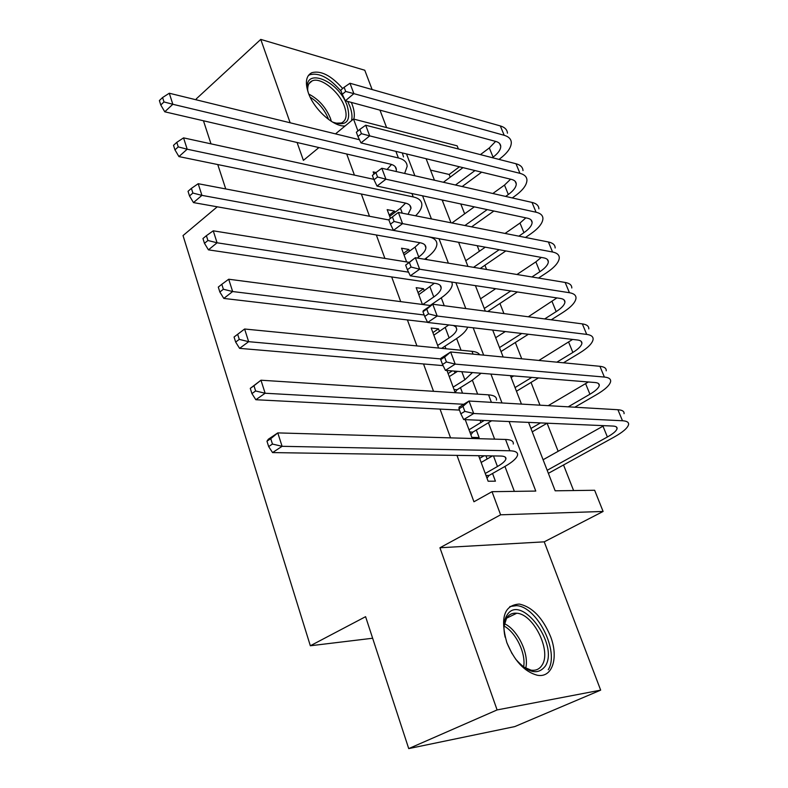 <?xml version="1.0" encoding="UTF-8"?>
<svg xmlns="http://www.w3.org/2000/svg" width="788" height="788" viewBox="0 0 788 788"><rect width="100%" height="100%" fill="white"/><g stroke="black" fill="none" stroke-linecap="round" stroke-linejoin="round"><path stroke-width="1.18" d="M550.507 636.379C542.636 617.674 532.225 606.898 519.272 604.061C504.162 605.085 499.996 617.861 506.763 642.387C514.318 660.856 524.473 671.8 537.249 675.227C552.388 678.301 558.889 657.704 550.507 636.379M353.832 119.126C354.846 115.156 354.314 110.33 352.216 104.627L351.33 102.41M342.681 88.512C331.177 75.54 320.883 70.27 311.812 72.703C306.069 75.697 304.907 82.405 308.335 92.826C313.929 109.404 333.61 126.996 345.095 125.981M528.571 422.398L555.166 490.806L594.644 490.264L603.106 511.461L500.616 514.81L492.017 491.682L535.781 491.072L509.127 421.55M544.232 541.839L439.94 547.759L497.1 709.929L408.726 748.6L514.8 726.585L600.673 690.14L544.232 541.839L603.106 511.461M386.603 127.597L379.964 110.153M372.123 89.537L364.775 70.24L260.759 39.4L290.151 122.79M357.939 130.956L353.516 119.037L457.129 145.829L458.389 148.981M450.244 177.162L449.18 174.473L459.443 166.78M573.595 490.55L563.528 464.969M558.15 451.317L547.099 423.235M539.987 405.18L531.033 382.426M521.735 358.796L515.322 342.504M503.936 313.575L499.947 303.459M494.46 289.521L494.037 288.438M486.58 269.476L484.916 265.251M479.399 251.254L477.213 245.689M464.664 213.814L460.793 203.964M497.1 709.929L600.673 690.14M196.626 99.918L196.291 98.864L260.759 39.4M478.641 455.7L488.127 481.222L495.425 481.182L492.549 473.48M465.235 419.64L471.825 437.36L479.134 437.576L476.326 430.051M446.973 370.488L455.228 392.71M439.468 331.423L438.502 328.842L431.184 328.015L438.63 348.04M424.308 290.831L423.511 288.704L416.182 287.669L422.427 304.464M409.474 251.145L408.844 249.461L401.525 248.21L406.618 261.921M394.975 212.336L394.502 211.085L387.184 209.638L390.424 218.355M449.18 174.473L430.524 170.1M346.71 154.015L354.423 175.103M361.347 194.025L369.483 216.267M376.339 234.991L384.908 258.434M391.685 276.943L400.718 301.637M407.406 319.928L416.921 345.912M423.52 363.957L433.528 391.311M440.039 409.1L450.559 437.872M456.971 455.375L473.943 501.769L492.017 491.682M514.357 491.367L504.941 466.437M494.628 439.133L488.461 422.811M477.636 394.148L472.367 380.19M461.059 350.246L456.636 338.544M444.245 305.724L441.27 297.844M426.82 259.607L426.239 258.06M391.124 165.076L390.809 164.249M376.034 172.542L373.157 171.902L373.985 174.128M445.949 348.759L444.984 346.178M462.546 393.182L460.468 387.627M454.991 372.96L454.292 371.089M487.142 459L485.95 455.819M408.726 748.6L365.593 616.679L310.334 645.766L372.645 638.241M310.334 645.766L183.033 235.573L217.261 206.801M439.94 547.759L500.616 514.81M358.392 139.476L359.092 138.915M297.096 142.5L303.4 160.368L318.923 147.563M335.511 133.881L353.516 119.037M225.742 188.943L217.764 164.564M210.997 143.849L203.452 120.771M426.091 158.693L434.454 180.225M442.137 199.985L450.992 222.777M458.577 242.28L467.954 266.403M475.42 285.63L485.329 311.132M492.697 330.074L503.168 357.013M510.407 375.649L521.459 404.096M501.995 402.954L490.914 374.064M483.665 355.142L473.174 327.788M465.797 308.561L455.878 282.685M448.392 263.172L439.014 238.705M431.43 218.926L422.565 195.808M414.882 175.773L406.51 153.946M389.203 215.065L394.502 211.085M403.446 253.372L408.844 249.461M417.995 292.535L423.511 288.704M432.888 332.585L438.502 328.842M448.106 373.551L452.243 370.921M479.636 458.36L484.078 455.789M387.085 169.459L391.518 164.446M396.147 171.518L396.394 169.814C396.305 167.007 394.335 165.125 390.474 164.16L164.761 111.797L160.782 104.981L164.002 101.948L162.594 97.525L159.383 100.559L160.782 104.981M162.594 97.525L169.292 93.23L359.486 139.742M169.292 93.23L172.828 104.282L398.393 157.974C404.096 159.432 407.022 162.239 407.15 166.396L404.648 173.449M402.313 152.931L403.525 156.911M164.002 101.948L172.828 104.282L164.761 111.797M344.139 87.281L340.741 90.157L342.288 94.324L345.696 91.447L344.139 87.281L349.98 83.252L353.881 93.644L504.192 135.3C508.693 136.619 511.067 139.003 511.314 142.47C511.294 147.573 507.433 153.039 499.71 158.861L499.001 159.393M481.665 172.168L462.182 186.539M443.536 200.28L442.541 201.019M443.408 182.264L462.98 167.637M480.394 154.625L489.318 147.947L495.613 141.407M455.484 185.013L474.997 170.553M492.362 157.689L493.081 157.157C498.174 153.296 500.735 149.681 500.744 146.302C500.587 143.968 498.981 142.362 495.928 141.485L345.361 100.795L342.288 94.324M349.98 83.252L500.311 125.922C504.812 127.272 507.196 129.695 507.452 133.192M345.696 91.447L353.881 93.644L345.361 100.795M308.335 92.826C300.415 65.631 338.279 78.948 347.163 105.671C351.399 121.293 346.513 126.75 332.506 122.061M335.304 123.194L341.352 123.017C346.356 120.643 347.38 115.117 344.435 106.449C339.342 91.595 320.588 76.633 312.107 80.918C309.054 82.316 307.586 85.271 307.704 89.802M351.507 120.692C352.492 116.772 351.95 112.004 349.902 106.4L347.715 101.435M341.174 91.329C329.591 77.854 319.12 72.329 309.773 74.761L308.315 75.579M505.138 637.226L504.497 633.966C503.296 626.076 504.113 619.851 506.94 615.28C520.228 592.448 559.401 644.19 545.404 665.988C537.997 675.474 528.029 673.139 515.519 658.995M523.084 666.717L531.063 670.155C535.968 670.834 539.681 669.091 542.193 664.914C551.6 650.661 533.427 614.019 516.78 613.231C512.436 612.788 509.048 614.384 506.615 618.019L503.956 626.627M512.062 653.695L507.068 643.205M548.241 669.731C559.805 651.883 537.13 606.543 516.544 605.647L509.836 606.543M389.676 216.326L400.432 208.249L405.603 203.117M408.036 214.316L410.972 208.337C410.942 205.648 409.002 203.865 405.14 203.008L178.935 156.585L174.956 149.858L178.246 146.893L176.808 142.342L173.518 145.317L174.956 149.858M176.808 142.342L183.555 137.87L373.837 179.339M183.555 137.87L187.18 149.208L413.227 196.931C418.93 198.231 421.807 200.881 421.856 204.86C421.747 208.239 419.649 211.883 415.562 215.794M178.246 146.893L187.18 149.208L178.935 156.585M417.276 258.031L418.743 256.986C423.274 253.687 425.658 250.594 425.894 247.737C425.924 245.167 424.003 243.502 420.142 242.753L193.484 202.595L189.514 195.966L192.883 193.05L191.405 188.381L188.036 191.297L189.514 195.966M404.067 255.056L415.04 247.127L419.886 242.714M191.405 188.381L198.202 183.712L201.925 195.365L428.396 236.794C434.089 237.927 436.926 240.399 436.897 244.211C436.552 248.545 432.937 253.214 426.052 258.198L424.584 259.242M198.202 183.712L388.908 219.96M192.883 193.05L201.925 195.365L193.484 202.595M422.792 304.513L433.764 296.978C438.394 293.747 440.856 290.762 441.162 288.034C441.241 285.591 439.359 284.054 435.498 283.424L208.436 249.855L204.476 243.334L207.924 240.488L206.397 235.691L202.959 238.537L204.476 243.334M418.783 294.663L434.346 283.256M451.888 282.084L452.282 284.458C451.829 288.595 448.096 293.106 441.073 297.982L430.12 305.468M206.397 235.691L213.243 230.815L408.933 262.296M213.243 230.815L217.074 242.793L408.558 272.165M207.924 240.488L217.074 242.793L208.436 249.855M437.665 345.44L449.13 337.894C453.858 334.733 456.41 331.866 456.774 329.286L456.045 326.981L453.386 325.474M433.843 335.166L448.756 324.932M467.698 327.148C466.368 330.743 462.615 334.585 456.439 338.673L441.674 348.345M427.569 322.282L223.802 298.425L219.852 292.023L223.378 289.245L221.812 284.31L218.296 287.088L219.852 292.023M221.812 284.31L228.707 279.228L430.8 305.557M228.707 279.228L232.647 291.54L424.171 314.983M223.378 289.245L232.647 291.54L223.802 298.425M359.83 129.409L356.363 132.236L357.939 136.511L361.426 133.684L359.83 129.409L365.701 125.223L369.7 135.881L519.952 173.33C524.444 174.522 526.778 176.768 526.945 180.088C526.827 184.993 522.828 190.302 514.958 196.025L512.279 197.936M493.869 211.026L471.618 226.846M451.957 222.974L474.317 206.85M492.825 193.503L504.497 185.091L510.614 179.191M464.92 225.526L487.211 209.608M505.65 196.429L508.339 194.508C513.53 190.706 516.17 187.189 516.258 183.959C516.15 181.713 514.564 180.196 511.52 179.418L360.993 142.904L357.939 136.511M365.701 125.223L515.982 163.746C520.474 164.968 522.818 167.253 523.005 170.602M361.426 133.684L369.7 135.881L360.993 142.904M375.925 172.621L372.369 175.399L373.995 179.772L377.55 176.995L375.925 172.621L381.825 168.258L385.923 179.191L536.067 212.228C540.548 213.272 542.843 215.38 542.932 218.552C542.696 223.24 538.568 228.392 530.541 234.006L525.488 237.464M505.827 250.929L480.266 268.432M465.747 260.739L485.29 247.166M505.059 233.435L520.001 223.053L525.852 217.852M473.568 267.329L499.178 249.707M518.868 236.164L523.931 232.677C529.231 228.953 531.959 225.545 532.117 222.452C532.058 220.305 530.511 218.887 527.467 218.197L377.019 186.086L373.995 179.772M381.825 168.258L532.008 202.417C536.49 203.501 538.785 205.648 538.903 208.859M377.55 176.995L385.923 179.191L377.019 186.086M388.799 219.665L390.464 224.156L394.108 221.438L392.434 216.946L388.799 219.665L398.364 212.405L402.57 223.625L552.555 252.012C557.027 252.918 559.273 254.879 559.283 257.893C558.928 262.355 554.654 267.329 546.468 272.835L538.529 278.056M517.411 291.964L487.802 311.457M480.542 298.81L495.701 288.694M516.958 274.5L535.86 261.872L541.297 257.41M484.295 308.463L510.762 290.959M531.92 276.972L539.879 271.712C545.286 268.058 548.103 264.758 548.34 261.813C548.33 259.784 546.813 258.464 543.779 257.873L393.458 230.372L390.464 224.156M392.434 216.946L398.364 212.405L548.399 241.985C552.871 242.921 555.126 244.92 555.166 247.974M394.108 221.438L402.57 223.625L393.458 230.372M405.653 265.093L407.366 269.703L411.09 267.043L409.376 262.434L405.653 265.093L415.335 257.715L419.649 269.22L569.428 292.722C573.881 293.481 576.077 295.283 576.008 298.13C575.526 302.356 571.113 307.153 562.76 312.541L551.265 319.8M528.393 334.25L501.03 351.527M495.672 337.727L505.295 331.551M528.324 316.786L556.899 297.923M499.503 347.587L521.745 333.472M544.666 318.933L556.18 311.624C561.696 308.049 564.612 304.877 564.937 302.09C564.986 300.159 563.499 298.957 560.475 298.455L410.331 275.82L407.366 269.703M409.376 262.434L415.335 257.715L565.173 282.459C569.635 283.256 571.842 285.098 571.793 287.984M411.09 267.043L419.649 269.22L410.331 275.82M453.159 387.125L464.861 379.767L472.465 372.566M449.249 376.615L457.532 371.345M481.074 373.266L472.16 380.318L457.089 389.745L455.139 392.463M443.102 365.622L239.591 348.365L235.661 342.081L239.276 339.392L237.671 334.309L234.056 337.018L235.661 342.081M234.056 337.018L244.615 329.01L471.982 351.32C476.031 351.744 478.582 352.886 479.646 354.758M237.671 334.309L244.615 329.01L248.653 341.677L440.837 358.934M239.276 339.392L248.653 341.677L239.591 348.365M454.055 389.548L457.089 389.745M422.959 311.723L424.722 316.461L428.524 313.87L426.761 309.132L422.959 311.723L423.284 310.689L432.76 304.217L437.182 316.037L586.696 334.398C591.138 334.999 593.275 336.634 593.118 339.303C592.507 343.282 587.947 347.892 579.416 353.142L563.459 362.795M538.46 377.925L516.465 391.232M511.126 377.491L513.697 375.915M538.894 360.441L572.62 339.421M515.047 387.578L531.821 377.383M556.87 362.165L572.856 352.453C578.49 348.966 581.505 345.912 581.908 343.292C582.017 341.48 580.569 340.386 577.555 340.002L427.657 322.469L424.722 316.461M426.761 309.132L432.76 304.217L582.342 323.888C586.784 324.528 588.941 326.202 588.803 328.921M428.524 313.87L437.182 316.037L427.657 322.469M469.018 429.795L484.236 420.467M491.623 420.782L472.869 432.11L470.879 434.818M459.463 410.085L255.844 399.733L251.924 393.586L255.627 390.976L253.972 385.746L250.279 388.366L251.924 393.586M250.279 388.366L260.966 380.21L488.56 394.847C494.224 395.29 496.864 397.044 496.479 400.087M253.972 385.746L260.966 380.21L265.132 393.242L463.738 404.283M255.627 390.976L265.132 393.242L255.844 399.733M469.835 432.011L472.869 432.11M440.728 359.614L442.531 364.48L446.432 361.958L444.619 357.092L440.728 359.614L440.945 358.274L450.647 351.97L455.198 364.115L604.376 377.058C608.799 377.491 610.887 378.959 610.641 381.441C609.892 385.155 605.164 389.567 596.457 394.69L574.807 407.209M547.148 423.205L532.245 431.824M548.221 405.653L588.35 381.983M530.935 428.465L540.509 422.91M568.227 406.825L589.926 394.227C595.679 390.838 598.791 387.913 599.284 385.46C599.461 383.776 598.043 382.801 595.038 382.525L445.437 370.37L442.531 364.48M444.619 357.092L450.647 351.97L599.914 366.302C604.347 366.775 606.445 368.282 606.218 370.813M446.432 361.958L455.198 364.115L445.437 370.37M485.25 473.47L497.445 466.516C502.478 463.6 505.295 461.098 505.896 459C506.251 457.129 504.517 456.144 500.675 456.035L272.559 452.588L268.659 446.579L272.461 444.058L270.757 438.68L266.965 441.211L268.659 446.579M481.153 462.457L492.48 455.917M266.965 441.211L268.344 439.231L277.8 432.898L282.084 446.313L509.836 450.775C515.49 450.953 518.061 452.43 517.539 455.188C516.632 458.38 512.358 462.172 504.724 466.565L489.023 475.479L486.994 478.168M270.757 438.68L277.8 432.898L505.532 439.448C511.185 439.684 513.766 441.211 513.274 444.038M272.461 444.058L282.084 446.313L272.559 452.588M485.989 475.479L489.023 475.479M458.99 408.805L460.842 413.798L464.831 411.366L462.97 406.362L458.99 408.805L459.089 407.14L469.027 401.033L473.696 413.503L622.481 420.753C626.884 421.009 628.913 422.289 628.568 424.584C627.681 428.022 622.786 432.228 613.901 437.202L548.369 473.332M543.09 459.749L603.913 425.668M547.187 470.288L607.39 436.985C613.261 433.686 616.492 430.898 617.073 428.633C617.309 427.086 615.93 426.229 612.946 426.062L463.708 419.571L460.842 413.798M462.97 406.362L469.027 401.033L617.92 409.73C622.323 410.036 624.362 411.356 624.047 413.7M464.831 411.366L473.696 413.503L463.708 419.571M395.881 151.365L398.393 157.974M489.318 147.947L493.081 157.157M500.311 125.922L504.192 135.3M308.817 94.097C318.618 99.199 325.808 107.227 330.379 118.2L331.344 121.352M328.606 119.48L328.498 119.165C324.725 109.818 318.608 102.489 310.167 97.17M504.389 623.682C517.736 629.651 529.467 654.04 525.695 668.283M523.606 667.072C526.197 653.616 516.012 632.419 504.015 626.017M400.432 208.249L402.284 213.184M411.937 193.533L413.227 196.931M415.04 247.127L418.743 256.986M429.972 286.901L433.764 296.978M445.259 327.581L449.13 337.894M504.497 185.091L508.339 194.508M515.982 163.746L519.952 173.33M520.001 223.053L523.931 232.677M532.008 202.417L536.067 212.228M535.86 261.872L539.879 271.712M548.399 241.985L552.555 252.012M552.073 301.558L556.18 311.624M565.173 282.459L569.428 292.722M461.827 371.7L464.861 379.767M471.982 351.32L473.056 354.127M568.65 342.159L572.856 352.453M582.342 323.888L586.696 334.398M480.079 420.28L480.966 422.624M488.56 394.847L491.407 402.333M585.622 383.697L589.926 394.227M599.914 366.302L604.376 377.058M493.475 455.927L497.445 466.516M505.532 439.448L509.836 450.775M602.987 426.2L607.39 436.985M617.92 409.73L622.481 420.753M395.182 166.642L396.394 169.814M499.592 143.524L500.744 146.302M309.044 83.587L312.107 80.918M506.487 618.225L516.78 613.231M409.829 205.313L410.972 208.337M424.811 244.861L425.894 247.737M440.137 285.335L441.162 288.034M455.819 326.754L456.774 329.286M515.165 181.299L516.258 183.959M531.082 219.931L532.117 222.452M547.365 259.449L548.34 261.813M564.021 299.873L564.937 302.09M581.061 341.234L581.908 343.292M598.506 383.569L599.284 385.46M505.157 457.04L505.896 459M616.374 426.919L617.073 428.633"/></g></svg>
